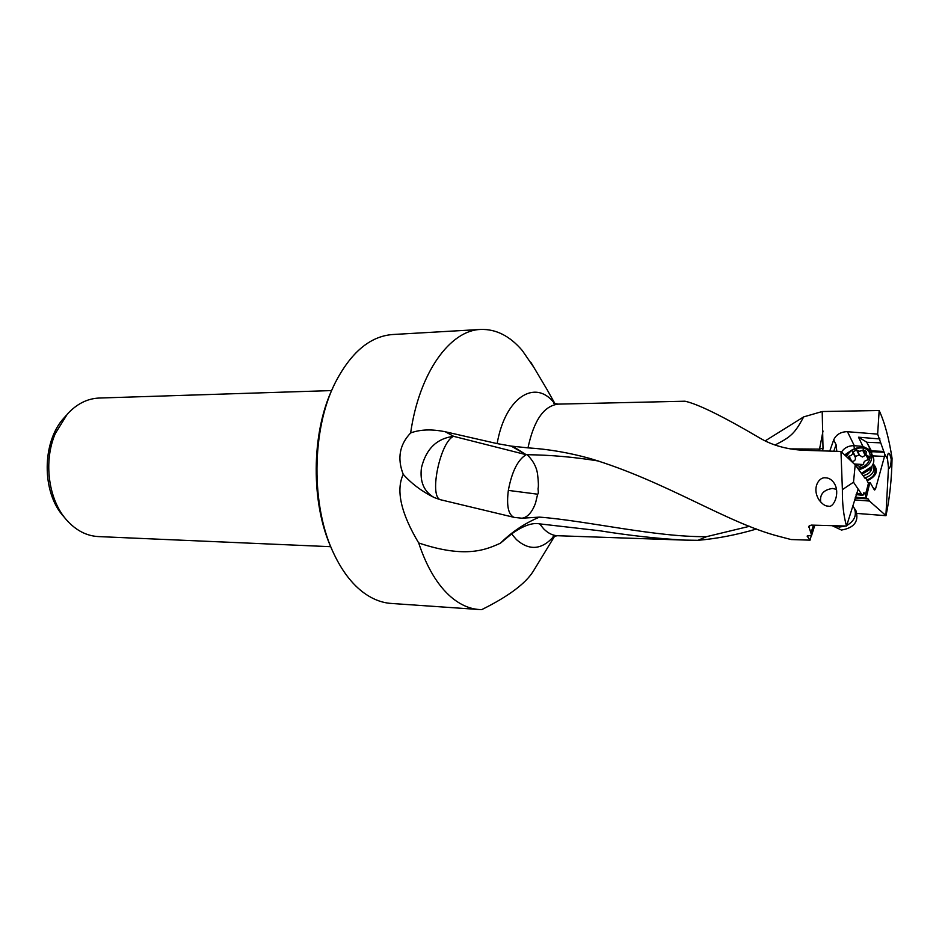 <?xml version="1.0" encoding="UTF-8"?>
<svg xmlns="http://www.w3.org/2000/svg" width="939" height="939" viewBox="0 0 939 939"><rect width="100%" height="100%" fill="white"/><g stroke="black" fill="none" stroke-linecap="round" stroke-linejoin="round"><path stroke-width="1.41" d="M811.648 535.324L808.796 526.356L811.179 525.101L846.544 526.051C843.621 516.063 842.236 503.914 842.389 489.63L840.968 451.459L803.96 450.297C786.999 449.476 772.245 445.368 759.721 437.985C722.901 416.317 697.982 404.052 684.977 401.211L558.259 404.122C543.939 405.742 533.857 420.32 527.988 447.868C548.294 449.124 568.917 452.657 589.856 458.443C665.692 481.12 726.997 523.07 779.206 536.427L791.049 539.538L810.064 540.16L807.153 536.099L811.648 535.324L814.806 525.206M825.557 477.834C818.82 476.754 811.754 488.104 818.855 499.618C822.177 504.114 825.275 506.262 828.128 506.086C833.339 508.633 840.522 493.445 834.313 483.397C831.86 479.7 828.937 477.845 825.557 477.834M810.064 540.16L811.319 535.312M855.077 497.952L868.129 498.926L866.263 498.198L865.371 494.994L868.434 483.327L869.244 485.064L866.157 498.034M855.323 497.177L866.263 498.198M873.622 488.48L875.618 488.597L874.667 490.029L874.127 489.536L870.336 482.869L869.244 485.064M875.618 488.597L884.491 456.448L872.636 455.885M868.129 498.926L869.432 501.039L885.9 515.57L888.482 467.786L887.531 459.065L884.749 454.183L884.491 456.448M865.101 478.327L865.969 478.338L868.434 483.327M870.336 482.869L868.141 482.74M865.969 478.338L864.15 477.118L855.194 464.887L840.968 451.459M865.418 494.747L864.009 492.752L862.929 495.393L861.333 493.82L856.509 493.257M855.194 464.887L853.504 482.223L861.333 493.82M862.929 495.393L856.11 494.583M811.096 532.624L813.42 525.171M858.035 489.536L846.544 526.051M853.504 482.223L842.389 489.63M554.996 403.735L547.061 389.603M480.721 329.448L392.725 334.519C370.107 336.197 350.904 352.348 335.117 382.971C311.302 430.015 310.856 507.025 334.143 554.339C341.972 570.677 351.35 583.119 362.278 591.664C371.598 598.824 381.234 602.756 391.187 603.437L479.125 609.517C469.617 608.859 460.415 604.822 451.495 597.404C437.82 585.76 426.881 567.614 418.688 542.965C400.918 513.187 395.765 490.311 403.23 474.336C397.044 458.467 399.509 444.663 410.648 432.949C419.193 372.595 450.133 330.164 480.721 329.448C496.027 328.955 509.889 335.998 522.307 350.564L533.892 367.431M535.124 568.201L533.164 571.417C525.324 583.776 508.199 596.5 481.766 609.611L479.125 609.517M410.648 432.949C420.285 429.393 431.858 429.006 445.379 431.787L497.142 443.607C505.1 397.479 534.913 378.593 553.975 402.714L554.773 403.664M513.926 517.319C508.281 514.595 506.414 505.616 508.339 490.393C511.861 471.624 517.812 459.723 526.18 454.699L511.18 446.095L527.988 447.868M511.18 446.095L497.142 443.607M598.73 461.049C574.328 457.07 550.477 454.957 527.178 454.711C533.387 460.896 536.885 467.657 537.648 474.993C538.493 482.071 538.622 486.672 538.024 488.785C538.505 492.341 538.376 494.125 537.66 494.137L535.676 502.518C535.089 504.419 530.758 517.189 521.908 518.211L514.279 517.401L440.086 499.63L434.006 497.459C421.775 491.332 411.517 483.62 403.23 474.336M512.8 446.318L526.18 454.699L453.654 436.342C440.579 441.13 428.923 495.24 440.086 499.63M684.871 540.113L557.508 535.723C552.731 535.535 548.165 533.282 543.81 528.974L539.596 523.868L599.528 530.735C630.386 535.653 658.838 538.775 684.871 540.113L697.982 540.312L706.562 536.662C655.563 537.249 586.898 520.711 539.491 517.119L521.908 518.211M706.562 536.662L749.533 526.286M539.596 523.868C532.307 522.413 522.976 525.781 511.567 533.962L500.334 543.27C486.578 549.268 466.495 559.022 418.688 542.965M500.334 543.27C511.802 531.908 524.854 523.187 539.491 517.119M756.634 528.986C736.399 534.913 716.844 538.693 697.982 540.312M887.531 459.065C887.425 455.568 887.801 453.631 888.67 453.232L889.749 454.124L891.205 459.089L892.05 458.279C891.698 479.136 889.679 498.269 885.982 515.687L885.9 515.57M885.982 515.687L857.096 513.433M854.49 499.912L869.432 501.039M891.205 459.089C891.005 464.359 890.313 467.469 889.151 468.408L888.482 467.786M892.05 458.279C889.01 438.466 884.726 422.55 879.174 410.519L822.2 411.528L803.643 416.904L765.168 440.896M879.174 410.519L877.636 434.111L884.749 454.183M879.972 438.959L858.504 437.21L862.941 446.424L870.77 450.344L866.756 442.281L880.653 442.844M868.059 444.652L871.404 450.873L883.822 451.436M866.756 442.281L871.955 442.504M858.504 437.21L866.544 442.046M877.636 434.111L846.943 431.67C840.534 431.928 836.109 434.675 833.679 439.933L829.747 451.107M867.202 480.827C876.932 475.967 878.927 470.31 873.176 463.843M833.679 439.933L836.074 444.687L836.813 451.33M822.2 411.528L823.01 448.232L819.547 449.124L823.01 431.013M822.658 450.884L823.01 448.232M803.643 416.904C794.864 433.372 791.096 436.811 775.039 445.004M818.914 450.767L819.547 449.124L790.004 448.877M332.664 388.277C311.091 433.09 310.68 503.938 331.749 548.998M331.631 390.577L99.182 398.042C87.339 398.535 76.716 403.899 67.303 414.146L55.307 433.525C43.206 461.378 48.405 499.9 66.704 520.112C76 530.465 86.564 535.946 98.384 536.58L330.739 546.698M66.047 415.613L64.415 417.491C41.703 441.342 41.41 492.623 63.852 516.732L65.46 518.633M871.674 453.854L871.791 451.682L870.77 450.344L870.617 451.882M871.404 450.873L871.791 451.682L884.221 452.246M866.791 480.017C873.434 477.399 876.064 473.409 874.679 468.045L874.491 467.645M846.544 456.73C849.126 451.319 853.739 448.396 860.394 447.938C874.902 447.304 872.577 466.906 857.835 468.209M859.009 469.688C869.009 466.66 873.141 461.19 871.404 453.291C869.537 449.535 866.04 447.586 860.899 447.445C854.067 447.856 849.114 450.779 846.016 456.225M855.37 465.098L859.819 466.366L863.657 464.089C863.516 462 864.737 460.65 867.307 460.051L868.751 456.471L865.887 454.64L866.38 451.483L863.387 449.875L859.654 451.319L856.556 449.887L852.753 452.152C852.882 454.206 851.673 455.544 849.138 456.154L847.706 457.821M851.415 461.307L851.72 461.354C854.584 461.366 855.781 460.04 855.323 457.363L855.382 456.554L859.032 454.946L856.556 449.887M859.032 454.946L862.413 456.988L866.04 454.946M861.72 473.115L871.721 466.577C873.927 463.279 874.397 460.063 873.141 456.941L872.883 456.413M864.678 477.963C871.955 475.603 874.925 471.531 873.575 465.744L872.883 464.547M855.675 510.347L856.063 510.957C858.974 521.544 854.103 527.906 841.461 530.054L832.142 525.664M852.647 505.968L854.126 507.905C857.096 515.006 854.619 520.887 846.696 525.535M845.523 526.028L839.466 527.061L833.867 525.711M820.709 502.06C819.618 494.384 823.515 489.853 832.424 488.468L836.485 489.336M807.552 535.606L807.282 536.639M870.113 483.655L868.481 483.691M863.622 492.928L864.396 493.081M857.917 489.63L858.798 489.735M809.336 525.605L808.843 527.19M537.636 494.196L508.339 490.393M434.006 497.459C423.9 491.531 419.721 481.637 421.447 467.763C426.106 448.854 436.846 438.384 453.654 436.342L445.379 431.787M847.459 431.705L854.29 445.685L862.941 446.424L863.234 447.621M841.52 451.988C844.372 447.821 848.457 445.708 853.774 445.649L854.525 448.713M844.654 454.946L852.178 449.851M836.074 444.687L833.773 451.236M554.022 536.146C542.038 549.831 529.537 551.017 516.532 539.69L511.567 533.962M850.288 460.251L848.398 456.471M851.485 461.319L848.926 456.178M851.72 461.354L849.138 456.154M855.323 457.363L852.753 452.152M855.253 457.152L852.718 451.988M855.382 456.554L852.894 451.506M859.572 455.251L857.049 450.074M859.701 455.438L857.154 450.215M865.183 455.438L862.648 450.192M865.312 455.239L862.812 450.063M865.84 454.934L863.387 449.875M868.88 457.669L868.141 456.143M868.88 457.293L868.34 456.166M863.657 464.559L854.232 463.972M862.378 473.937L869.854 469.547L871.721 466.577M863.375 475.568C869.15 474.113 872.002 471.002 871.944 466.26M865.359 495.017L866.098 491.907M547.46 390.272L530.805 362.231M553.857 403.324L558.259 404.122M510.511 516.497L507.365 515.757M554.785 535.946L533.164 571.417M557.508 535.723L553.106 536.474M819.336 500.334L818.855 499.618M868.223 459.476L865.958 454.781M871.404 453.291L873.141 456.941M873.575 465.744L874.679 468.045M856.063 510.957L854.126 507.905"/></g></svg>

